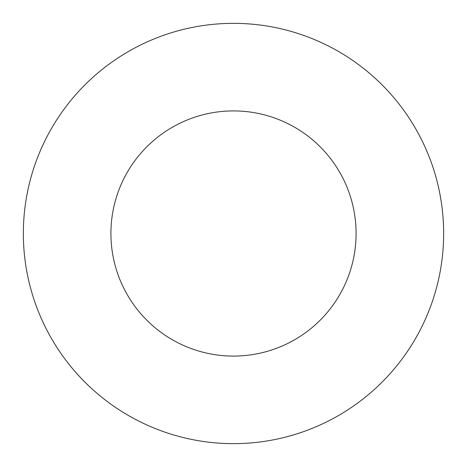 <?xml version="1.0" encoding="UTF-8"?>
<svg xmlns="http://www.w3.org/2000/svg" width="467" height="467" viewBox="0 0 467 467"><rect width="100%" height="100%" fill="white"/><g stroke="black" fill="none" stroke-linecap="round" stroke-linejoin="round"><path stroke-width="0.7" d="M356.087 233.5A122.587 122.587 0 0 0 233.5 110.912A122.587 122.587 0 0 0 110.912 233.5A122.587 122.587 0 0 0 233.5 356.087A122.587 122.587 0 0 0 356.087 233.5M443.65 233.5A210.15 210.15 0 0 0 233.5 23.35A210.15 210.15 0 0 0 23.35 233.5A210.15 210.15 0 0 0 233.5 443.65A210.15 210.15 0 0 0 443.65 233.5"/></g></svg>
